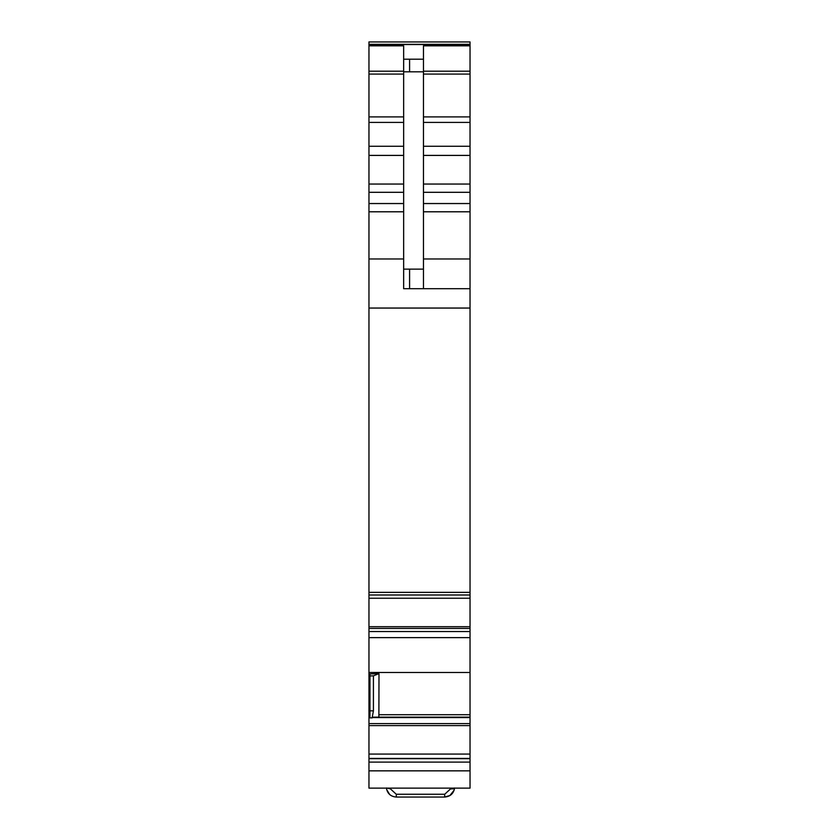 <?xml version="1.0" encoding="UTF-8"?>
<svg xmlns="http://www.w3.org/2000/svg" width="839" height="839" viewBox="0 0 839 839"><rect width="100%" height="100%" fill="white"/><g stroke="black" fill="none" stroke-linecap="round" stroke-linejoin="round"><path stroke-width="1.26" d="M368.961 44.331L470.039 44.331L470.039 41.95L368.961 41.95L470.039 41.95L368.961 41.95L368.961 45.82L403.643 45.82L403.643 288.7L423.464 288.7L423.464 45.82L470.039 45.82L470.039 288.7L403.643 288.7M470.039 44.331L470.039 45.82M368.961 45.82L368.961 71.2L403.643 71.2M403.643 146.259L368.961 146.259L368.961 71.2M368.961 146.259L368.961 594.987L470.039 594.987L470.039 288.7L423.464 288.7M368.961 598.238L470.039 598.238L470.039 594.987L368.961 594.987L368.961 637.63L470.039 637.63L470.039 631.526L368.961 631.526M470.039 598.238L470.039 631.526M373.418 675.835L369.957 675.951L369.957 673.937L378.997 673.623L373.418 675.835L373.418 710.843L372.138 717.869L373.313 717.177L470.039 717.177L470.039 637.63M373.334 717.167L470.039 717.167L470.039 754.072L368.961 754.072L368.961 758.404L470.039 758.404L470.039 754.072M470.039 770.842L368.961 770.842L368.961 788.136L470.039 788.136L470.039 758.404M368.961 770.842L368.961 762.095L470.039 762.095M470.039 758.687L368.961 758.687L368.961 762.095M369.957 717.586L368.961 717.586L368.961 754.072M368.961 717.586L369.957 717.177L368.961 717.167M369.957 683.491L368.961 683.491L368.961 718.1M368.961 683.491L368.961 637.63M368.961 592.355L470.039 592.355M470.039 626.691L368.961 626.691M368.961 628.432L470.039 628.432M470.039 672.479L368.961 672.479M369.957 677.912L368.961 677.912M378.997 673.623L378.882 717.167M470.039 723.606L368.961 723.606M368.961 725.62L470.039 725.62M369.957 717.502L368.961 717.502M369.957 675.951L369.957 717.869L372.138 717.869M450.124 795.424L444.691 797.05L396.291 797.05C390.67 796.578 387.377 793.558 386.412 787.999C387.377 793.558 390.67 796.578 396.291 797.05C390.628 796.536 387.335 793.526 386.412 787.999L390.366 788.838L390.303 788.136M450.679 788.136L450.616 788.838A3.964 1.175 5 0 0 454.528 788.136L454.339 789.426M454.57 787.999C453.647 793.526 450.354 796.536 444.691 797.05L444.691 794.26L396.291 794.26L390.366 788.838M444.722 797.05L450.155 795.414M386.706 789.667L389.695 794.543M449.872 795.582L454.119 790.212M423.464 269.13L403.643 269.13M409.589 269.13L409.589 288.7M403.643 59.212L409.589 59.212L409.589 71.818L423.464 71.818M409.589 71.818L403.643 71.818M470.039 44.54L368.961 44.54M409.589 59.212L423.464 59.212M368.961 74.084L403.643 74.084M403.643 116.904L368.961 116.904M368.961 122.4L403.643 122.4M368.961 155.414L403.643 155.414M403.643 184.056L368.961 184.056M368.961 192.309L403.643 192.309M403.643 203.541L368.961 203.541M368.961 211.795L403.643 211.795M403.643 258.968L368.961 258.968M470.039 71.2L423.464 71.2M470.039 258.968L423.464 258.968M368.961 308.049L470.039 308.049M470.039 211.795L423.464 211.795M470.039 203.541L423.464 203.541M470.039 192.309L423.464 192.309M470.039 184.056L423.464 184.056M470.039 155.414L423.464 155.414M470.039 146.259L423.464 146.259M470.039 122.4L423.464 122.4M470.039 116.904L423.464 116.904M470.039 74.084L423.464 74.084M378.997 714.723L470.039 714.723M372.401 717.502L470.039 717.502M372.317 717.586L470.039 717.586M368.961 788.136L470.039 788.136M368.961 679.171L369.957 679.171M368.961 710.455L369.957 710.455M369.957 710.843L373.418 710.843M450.616 788.838L444.691 794.26M396.291 797.05L396.291 794.26"/></g></svg>
